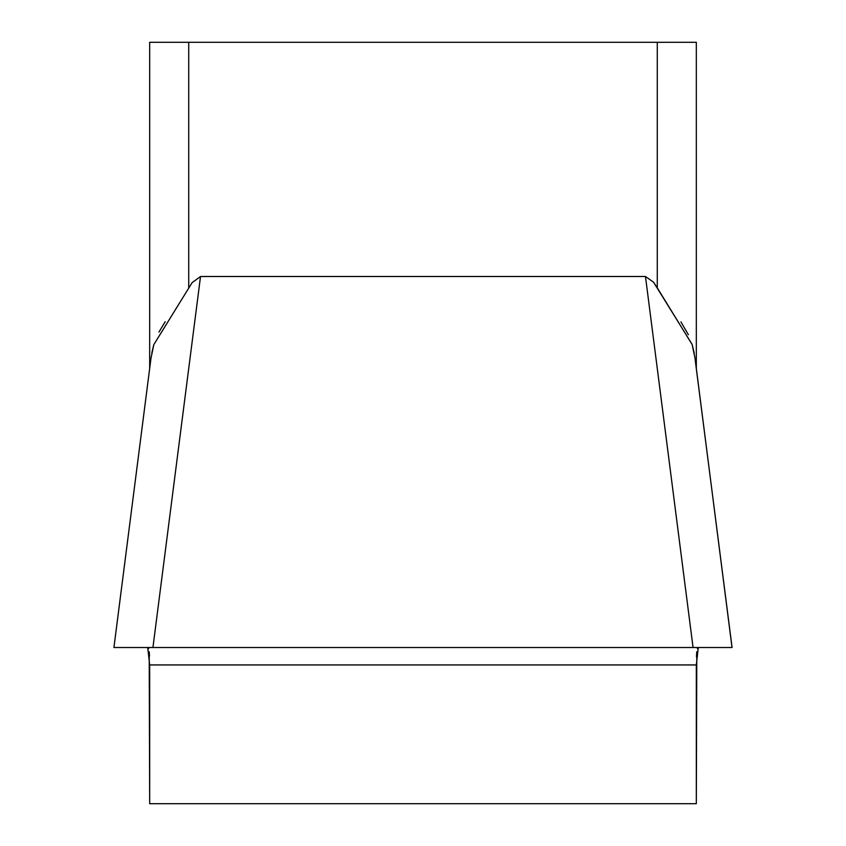 <?xml version="1.0" encoding="UTF-8"?>
<svg xmlns="http://www.w3.org/2000/svg" width="846" height="846" viewBox="0 0 846 846"><rect width="100%" height="100%" fill="white"/><g stroke="black" fill="none" stroke-linecap="round" stroke-linejoin="round"><path stroke-width="1.27" d="M696.321 368.465L696.321 42.3L657.279 42.3L657.279 287.852L653.535 282.183L645.477 276.505L693.064 647.518L113.999 647.518M149.679 368.465L149.679 42.3L657.279 42.3M697.39 648.639L698.278 647.518L147.722 647.518L148.621 648.66L147.722 647.518L149.679 664.924L149.679 803.7L696.321 803.7L696.321 664.935L698.278 647.518L697.39 648.649M696.321 647.518L693.054 647.518M696.321 803.7L696.797 651.758M149.679 647.518L152.946 647.518M153.824 344.618L192.116 282.649L153.824 344.597L150.979 358.281L113.924 647.518L150.979 358.281M732.023 647.518L695.021 358.281L692.165 344.576L657.279 287.852M731.896 647.518L113.924 647.518M653.535 282.183L692.091 344.343M695.349 361.126L732.076 647.518L720.083 647.518M152.936 647.518L200.523 276.505L645.477 276.505M200.523 276.505L192.116 282.649M149.203 651.758L149.679 803.7M708.282 647.518L711.296 647.518M725.413 647.518L723.552 647.518M120.587 647.518L114.115 647.518M136.206 647.518L137.718 647.518M694.217 353.099L692.165 344.576M688.358 334.709L680.924 321.882M153.761 344.84L151.825 352.856M165.203 321.692L158.953 332.055M696.776 651.938L696.459 656.633M696.321 664.924L698.278 647.518M696.321 368.75L732.076 647.518L693.064 647.518M147.722 647.518L149.679 664.945L696.321 664.945M149.509 655.925L149.213 651.896M188.721 42.3L188.721 287.862"/></g></svg>
